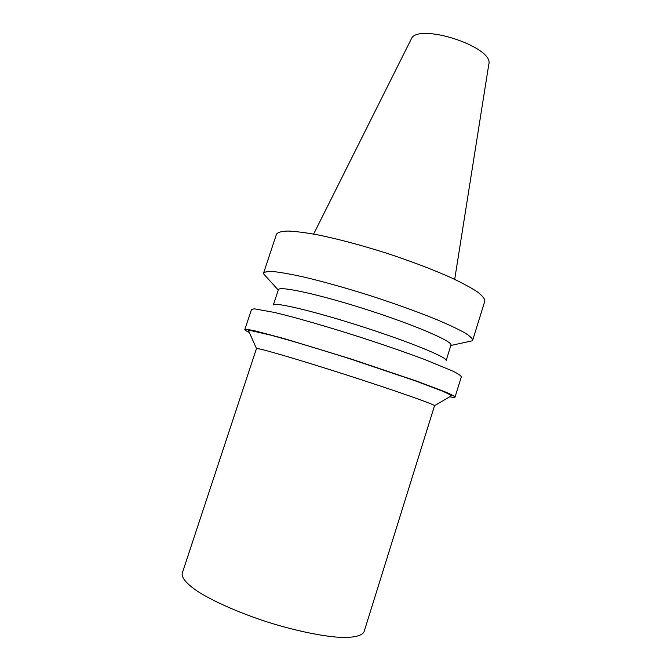 <?xml version="1.0" encoding="UTF-8"?>
<svg xmlns="http://www.w3.org/2000/svg" width="671" height="671" viewBox="0 0 671 671"><rect width="100%" height="100%" fill="white"/><g stroke="black" fill="none" stroke-linecap="round" stroke-linejoin="round"><path stroke-width="1.01" d="M256.481 348.526C257.312 347.528 297.538 359.22 346.228 374.863C394.934 390.488 434.439 404.403 434.54 405.695L364.101 631.646C362.189 635.697 354.699 637.635 341.614 637.45C323.078 636.544 295.366 630.841 266.932 621.866C238.582 612.615 212.732 601.115 197.131 591.059C186.387 583.594 181.413 577.656 182.218 573.252L256.481 348.526L248.807 331.315M454.695 279.371L488.782 64.416C494.795 46.878 416.364 21.698 411.046 39.455L313.625 234.078M467.888 341.765L472.208 340.826L472.711 340.155L484.848 301.036C484.831 298.729 482.323 295.659 477.316 291.826C470.849 287.607 462.034 282.86 450.878 277.593C432.141 269.239 410.325 260.977 385.414 252.816C360.411 244.957 337.865 238.968 317.769 234.858C305.632 232.644 295.701 231.378 287.985 231.042C281.686 231.235 277.853 232.275 276.502 234.145L263.594 273.022L263.611 273.852L266.572 277.131M472.711 340.155C472.501 338.452 469.801 335.97 464.592 332.715C457.916 329.05 448.907 324.798 437.567 319.95C418.57 312.183 396.553 304.223 371.533 296.07C346.437 288.127 323.9 281.795 303.929 277.048C291.893 274.38 282.088 272.594 274.523 271.696C268.4 271.31 264.751 271.747 263.594 273.022M446.181 360.436L450.954 345.154C453.11 341.564 415.349 325.192 367.138 309.742C318.951 294.242 278.717 285.569 278.381 289.746L273.357 304.953M446.165 360.419C447.037 357.24 409.209 341.732 361.753 326.517C314.305 311.269 274.523 301.858 273.382 304.944M449.729 396.796C453.093 397.417 454.863 397.509 455.047 397.073L461.346 376.792C460.91 375.634 457.983 373.705 452.556 370.988L424.969 359.614C405.729 352.409 383.577 344.743 358.507 336.624C325.703 326.14 294.51 317.207 274.397 312.434L254.384 308.836L251.516 309.423L244.823 329.578C244.722 330.04 246.215 330.996 249.318 332.447M455.047 397.073C454.569 396.259 451.575 394.64 446.064 392.233L418.192 381.623L351.302 359.06L283.783 338.469L254.946 330.87C249.067 329.62 245.695 329.193 244.823 329.578M450.803 396.167L451.348 395.84C450.635 394.976 447.549 393.365 442.097 391.008L415.089 380.767L351.243 359.245C319.891 349.214 290.124 340.314 270.799 335.165L251.449 330.719L248.555 330.736M450.853 345.481L472.208 340.826M278.272 290.073L263.611 273.852M434.54 405.695L451.348 395.84"/></g></svg>
